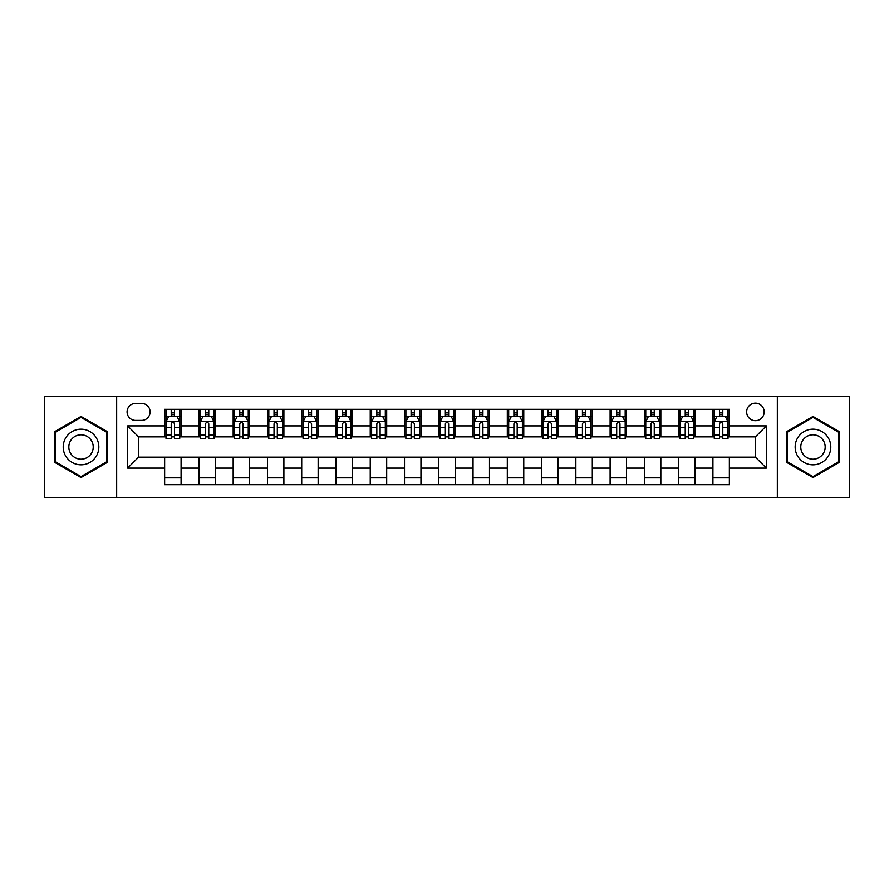 <?xml version="1.0" encoding="UTF-8"?>
<svg xmlns="http://www.w3.org/2000/svg" width="894" height="894" viewBox="0 0 894 894"><rect width="100%" height="100%" fill="white"/><g stroke="black" fill="none" stroke-linecap="round" stroke-linejoin="round"><path stroke-width="1.34" d="M755.408 403.138A8.772 8.772 0 0 0 746.635 411.911A8.772 8.772 0 0 0 755.408 420.683A8.772 8.772 0 0 0 764.18 411.911A8.772 8.772 0 0 0 755.408 403.138M777.333 497.712L849.3 497.712L849.3 396.288L777.333 396.288L777.333 497.712L116.667 497.712L116.667 396.288L44.7 396.288L44.7 497.712L116.667 497.712M135.575 420.403L141.61 420.403A8.493 8.493 0 0 0 150.103 411.911A8.493 8.493 0 0 0 141.61 403.406L135.575 403.406A8.493 8.493 0 0 0 127.082 411.911A8.493 8.493 0 0 0 135.575 420.403M777.333 396.288L116.667 396.288M164.641 468.11L127.63 468.11L127.63 425.89L164.641 425.89L164.641 436.853L138.592 436.853L138.592 457.147L164.641 457.147L164.641 484.693L729.359 484.693L729.359 457.147L755.408 457.147L755.408 436.853L729.359 436.853L729.359 425.89L766.37 425.89L766.37 468.11L729.359 468.11M729.359 425.89L729.359 409.307L164.641 409.307L164.641 425.89M712.92 409.307L712.92 436.853L714.284 436.853M719.491 436.853L722.788 436.853M727.995 436.853L729.359 436.853M712.92 436.853L693.722 436.853M678.647 409.307L678.647 436.853L680.021 436.853M685.229 436.853L688.514 436.853M678.647 436.853L659.459 436.853M644.384 409.307L644.384 436.853L645.747 436.853M650.955 436.853L654.252 436.853M644.384 436.853L625.185 436.853M610.11 409.307L610.11 436.853L611.485 436.853M616.692 436.853L619.978 436.853M610.11 436.853L590.923 436.853M575.848 409.307L575.848 436.853L577.211 436.853M582.43 436.853L585.715 436.853M575.848 436.853L556.66 436.853M541.574 409.307L541.574 436.853L542.949 436.853M548.156 436.853L551.453 436.853M541.574 436.853L522.387 436.853M507.311 409.307L507.311 436.853L508.686 436.853M513.894 436.853L517.179 436.853M507.311 436.853L488.124 436.853M473.038 409.307L473.038 436.853L474.412 436.853M479.62 436.853L482.916 436.853M473.038 436.853L453.85 436.853M438.775 409.307L438.775 436.853L440.15 436.853M445.357 436.853L448.643 436.853M438.775 436.853L419.588 436.853M404.513 409.307L404.513 436.853L405.876 436.853M411.084 436.853L414.38 436.853M404.513 436.853L385.314 436.853M370.239 409.307L370.239 436.853L371.613 436.853M376.821 436.853L380.106 436.853M370.239 436.853L351.051 436.853M335.976 409.307L335.976 436.853L337.34 436.853M342.547 436.853L345.844 436.853M335.976 436.853L316.789 436.853M301.703 409.307L301.703 436.853L303.077 436.853M308.285 436.853L311.57 436.853M301.703 436.853L282.515 436.853M267.44 409.307L267.44 436.853L268.815 436.853M274.022 436.853L277.308 436.853M267.44 436.853L248.253 436.853M233.166 409.307L233.166 436.853L234.541 436.853M239.748 436.853L243.045 436.853M233.166 436.853L213.979 436.853M198.904 409.307L198.904 436.853L200.278 436.853M205.486 436.853L208.771 436.853M198.904 436.853L179.716 436.853M164.641 436.853L166.005 436.853M171.212 436.853L174.509 436.853M164.641 457.147L181.08 457.147L181.08 484.693M729.359 457.147L181.08 457.147M181.08 409.307L181.08 436.853M164.641 416.157L166.005 416.157M171.212 416.157L174.509 416.157M179.716 416.157L181.08 416.157M164.641 477.843L181.08 477.843M198.904 457.147L198.904 484.693M215.353 409.307L215.353 436.853M198.904 416.157L200.278 416.157M205.486 416.157L208.771 416.157M213.979 416.157L215.353 416.157M215.353 457.147L215.353 484.693M198.904 477.843L215.353 477.843M233.166 457.147L233.166 484.693M249.616 457.147L249.616 484.693M233.166 477.843L249.616 477.843M249.616 409.307L249.616 436.853M233.166 416.157L234.541 416.157M239.748 416.157L243.045 416.157M248.253 416.157L249.616 416.157M267.44 457.147L267.44 484.693M283.89 457.147L283.89 484.693M267.44 477.843L283.89 477.843M283.89 409.307L283.89 436.853M267.44 416.157L268.815 416.157M274.022 416.157L277.308 416.157M282.515 416.157L283.89 416.157M301.703 457.147L301.703 484.693M318.152 457.147L318.152 484.693M301.703 477.843L318.152 477.843M318.152 409.307L318.152 436.853M301.703 416.157L303.077 416.157M308.285 416.157L311.57 416.157M316.789 416.157L318.152 416.157M335.976 457.147L335.976 484.693M352.426 457.147L352.426 484.693M335.976 477.843L352.426 477.843M352.426 409.307L352.426 436.853M335.976 416.157L337.34 416.157M342.547 416.157L345.844 416.157M351.051 416.157L352.426 416.157M370.239 457.147L370.239 484.693M386.689 457.147L386.689 484.693M370.239 477.843L386.689 477.843M386.689 409.307L386.689 436.853M370.239 416.157L371.613 416.157M376.821 416.157L380.106 416.157M385.314 416.157L386.689 416.157M404.513 457.147L404.513 484.693M420.962 457.147L420.962 484.693M404.513 477.843L420.962 477.843M420.962 409.307L420.962 436.853M404.513 416.157L405.876 416.157M411.084 416.157L414.38 416.157M419.588 416.157L420.962 416.157M438.775 457.147L438.775 484.693M455.225 457.147L455.225 484.693M438.775 477.843L455.225 477.843M455.225 409.307L455.225 436.853M438.775 416.157L440.15 416.157M445.357 416.157L448.643 416.157M453.85 416.157L455.225 416.157M473.038 457.147L473.038 484.693M489.487 457.147L489.487 484.693M473.038 477.843L489.487 477.843M489.487 409.307L489.487 436.853M473.038 416.157L474.412 416.157M479.62 416.157L482.916 416.157M488.124 416.157L489.487 416.157M507.311 457.147L507.311 484.693M523.761 457.147L523.761 484.693M507.311 477.843L523.761 477.843M523.761 409.307L523.761 436.853M507.311 416.157L508.686 416.157M513.894 416.157L517.179 416.157M522.387 416.157L523.761 416.157M541.574 457.147L541.574 484.693M558.024 457.147L558.024 484.693M541.574 477.843L558.024 477.843M558.024 409.307L558.024 436.853M541.574 416.157L542.949 416.157M548.156 416.157L551.453 416.157M556.66 416.157L558.024 416.157M575.848 457.147L575.848 484.693M592.297 457.147L592.297 484.693M575.848 477.843L592.297 477.843M592.297 409.307L592.297 436.853M575.848 416.157L577.211 416.157M582.43 416.157L585.715 416.157M590.923 416.157L592.297 416.157M610.11 457.147L610.11 484.693M626.56 457.147L626.56 484.693M610.11 477.843L626.56 477.843M626.56 409.307L626.56 436.853M610.11 416.157L611.485 416.157M616.692 416.157L619.978 416.157M625.185 416.157L626.56 416.157M644.384 457.147L644.384 484.693M660.834 457.147L660.834 484.693M644.384 477.843L660.834 477.843M660.834 409.307L660.834 436.853M644.384 416.157L645.747 416.157M650.955 416.157L654.252 416.157M659.459 416.157L660.834 416.157M678.647 457.147L678.647 484.693M695.096 457.147L695.096 484.693M678.647 477.843L695.096 477.843M695.096 409.307L695.096 436.853M678.647 416.157L680.021 416.157M685.229 416.157L688.514 416.157M693.722 416.157L695.096 416.157M712.92 457.147L712.92 484.693M712.92 477.843L729.359 477.843M712.92 416.157L714.284 416.157M719.491 416.157L722.788 416.157M727.995 416.157L729.359 416.157M138.592 436.853L127.63 425.89M138.592 457.147L127.63 468.11M766.37 425.89L755.408 436.853M766.37 468.11L755.408 457.147M81.019 477.552L107.481 462.276L107.481 431.724L81.019 416.448L54.568 431.724L54.568 462.276L81.019 477.552M839.432 431.724L812.981 416.448L786.519 431.724L786.519 462.276L812.981 477.552L839.432 462.276L839.432 431.724M174.509 412.872L171.212 412.872M179.716 435.065L174.509 435.065L174.509 438.507L179.716 438.507L179.716 421.778L176.967 416.291L168.754 416.291L166.005 421.778L166.005 438.507L171.212 438.507L171.212 435.065L166.005 435.065M166.005 421.778L166.005 409.307M179.716 421.778L179.716 409.307M171.212 416.291L171.212 409.307M174.509 409.307L174.509 416.291M174.509 435.065L174.509 423.834C173.414 421.722 172.318 421.722 171.212 423.834L171.212 435.065M208.771 412.872L205.486 412.872M213.979 435.065L208.771 435.065L208.771 438.507L213.979 438.507L213.979 421.778L211.241 416.291L203.016 416.291L200.278 421.778L200.278 438.507L205.486 438.507L205.486 435.065L200.278 435.065M200.278 421.778L200.278 409.307M213.979 421.778L213.979 409.307M205.486 416.291L205.486 409.307M208.771 409.307L208.771 416.291M208.771 435.065L208.771 423.834C207.676 421.722 206.581 421.722 205.486 423.834L205.486 435.065M243.045 412.872L239.748 412.872M248.253 435.065L243.045 435.065L243.045 438.507L248.253 438.507L248.253 421.778L245.504 416.291L237.279 416.291L234.541 421.778L234.541 438.507L239.748 438.507L239.748 435.065L234.541 435.065M234.541 421.778L234.541 409.307M248.253 421.778L248.253 409.307M239.748 416.291L239.748 409.307M243.045 409.307L243.045 416.291M243.045 435.065L243.045 423.834C241.95 421.722 240.844 421.722 239.748 423.834L239.748 435.065M277.308 412.872L274.022 412.872M282.515 435.065L277.308 435.065L277.308 438.507L282.515 438.507L282.515 421.778L279.777 416.291L271.553 416.291L268.815 421.778L268.815 438.507L274.022 438.507L274.022 435.065L268.815 435.065M268.815 421.778L268.815 409.307M282.515 421.778L282.515 409.307M274.022 416.291L274.022 409.307M277.308 409.307L277.308 416.291M277.308 435.065L277.308 423.834C276.212 421.722 275.117 421.722 274.022 423.834L274.022 435.065M311.57 412.872L308.285 412.872M316.789 435.065L311.57 435.065L311.57 438.507L316.789 438.507L316.789 421.778L314.04 416.291L305.815 416.291L303.077 421.778L303.077 438.507L308.285 438.507L308.285 435.065L303.077 435.065M303.077 421.778L303.077 409.307M316.789 421.778L316.789 409.307M308.285 416.291L308.285 409.307M311.57 409.307L311.57 416.291M311.57 435.065L311.57 423.834C310.475 421.722 309.38 421.722 308.285 423.834L308.285 435.065M96.451 438.094A17.824 17.824 0 0 0 72.112 431.567A17.824 17.824 0 0 0 65.597 455.906A17.824 17.824 0 0 0 89.936 462.433A17.824 17.824 0 0 0 96.451 438.094M91.59 440.898A12.203 12.203 0 0 0 74.928 436.44A12.203 12.203 0 0 0 70.458 453.102A12.203 12.203 0 0 0 87.12 457.56A12.203 12.203 0 0 0 91.59 440.898M81.019 476.603L55.394 461.796L55.394 432.204L81.019 417.397L106.654 432.204L106.654 461.796L81.019 476.603M812.981 464.824A17.824 17.824 0 0 0 830.794 447A17.824 17.824 0 0 0 812.981 429.176A17.824 17.824 0 0 0 795.157 447A17.824 17.824 0 0 0 812.981 464.824M812.981 459.203A12.203 12.203 0 0 0 825.173 447A12.203 12.203 0 0 0 812.981 434.797A12.203 12.203 0 0 0 800.778 447A12.203 12.203 0 0 0 812.981 459.203M787.346 432.204L812.981 417.397L838.606 432.204L838.606 461.796L812.981 476.603L787.346 461.796L787.346 432.204M345.844 412.872L342.547 412.872M351.051 435.065L345.844 435.065L345.844 438.507L351.051 438.507L351.051 421.778L348.314 416.291L340.089 416.291L337.34 421.778L337.34 438.507L342.547 438.507L342.547 435.065L337.34 435.065M337.34 421.778L337.34 409.307M351.051 421.778L351.051 409.307M342.547 416.291L342.547 409.307M345.844 409.307L345.844 416.291M345.844 435.065L345.844 423.834C344.749 421.722 343.654 421.722 342.547 423.834L342.547 435.065M380.106 412.872L376.821 412.872M385.314 435.065L380.106 435.065L380.106 438.507L385.314 438.507L385.314 421.778L382.576 416.291L374.351 416.291L371.613 421.778L371.613 438.507L376.821 438.507L376.821 435.065L371.613 435.065M371.613 421.778L371.613 409.307M385.314 421.778L385.314 409.307M376.821 416.291L376.821 409.307M380.106 409.307L380.106 416.291M380.106 435.065L380.106 423.834C379.011 421.722 377.916 421.722 376.821 423.834L376.821 435.065M414.38 412.872L411.084 412.872M419.588 435.065L414.38 435.065L414.38 438.507L419.588 438.507L419.588 421.778L416.85 416.291L408.625 416.291L405.876 421.778L405.876 438.507L411.084 438.507L411.084 435.065L405.876 435.065M405.876 421.778L405.876 409.307M419.588 421.778L419.588 409.307M411.084 416.291L411.084 409.307M414.38 409.307L414.38 416.291M414.38 435.065L414.38 423.834C413.285 421.722 412.19 421.722 411.084 423.834L411.084 435.065M448.643 412.872L445.357 412.872M453.85 435.065L448.643 435.065L448.643 438.507L453.85 438.507L453.85 421.778L451.112 416.291L442.888 416.291L440.15 421.778L440.15 438.507L445.357 438.507L445.357 435.065L440.15 435.065M440.15 421.778L440.15 409.307M453.85 421.778L453.85 409.307M445.357 416.291L445.357 409.307M448.643 409.307L448.643 416.291M448.643 435.065L448.643 423.834C447.548 421.722 446.452 421.722 445.357 423.834L445.357 435.065M482.916 412.872L479.62 412.872M488.124 435.065L482.916 435.065L482.916 438.507L488.124 438.507L488.124 421.778L485.375 416.291L477.15 416.291L474.412 421.778L474.412 438.507L479.62 438.507L479.62 435.065L474.412 435.065M474.412 421.778L474.412 409.307M488.124 421.778L488.124 409.307M479.62 416.291L479.62 409.307M482.916 409.307L482.916 416.291M482.916 435.065L482.916 423.834C481.821 421.722 480.726 421.722 479.62 423.834L479.62 435.065M517.179 412.872L513.894 412.872M522.387 435.065L517.179 435.065L517.179 438.507L522.387 438.507L522.387 421.778L519.649 416.291L511.424 416.291L508.686 421.778L508.686 438.507L513.894 438.507L513.894 435.065L508.686 435.065M508.686 421.778L508.686 409.307M522.387 421.778L522.387 409.307M513.894 416.291L513.894 409.307M517.179 409.307L517.179 416.291M517.179 435.065L517.179 423.834C516.084 421.722 514.989 421.722 513.894 423.834L513.894 435.065M551.453 412.872L548.156 412.872M556.66 435.065L551.453 435.065L551.453 438.507L556.66 438.507L556.66 421.778L553.911 416.291L545.686 416.291L542.949 421.778L542.949 438.507L548.156 438.507L548.156 435.065L542.949 435.065M542.949 421.778L542.949 409.307M556.66 421.778L556.66 409.307M548.156 416.291L548.156 409.307M551.453 409.307L551.453 416.291M551.453 435.065L551.453 423.834C550.358 421.722 549.251 421.722 548.156 423.834L548.156 435.065M585.715 412.872L582.43 412.872M590.923 435.065L585.715 435.065L585.715 438.507L590.923 438.507L590.923 421.778L588.185 416.291L579.96 416.291L577.211 421.778L577.211 438.507L582.43 438.507L582.43 435.065L577.211 435.065M577.211 421.778L577.211 409.307M590.923 421.778L590.923 409.307M582.43 416.291L582.43 409.307M585.715 409.307L585.715 416.291M585.715 435.065L585.715 423.834C584.62 421.722 583.525 421.722 582.43 423.834L582.43 435.065M619.978 412.872L616.692 412.872M625.185 435.065L619.978 435.065L619.978 438.507L625.185 438.507L625.185 421.778L622.447 416.291L614.223 416.291L611.485 421.778L611.485 438.507L616.692 438.507L616.692 435.065L611.485 435.065M611.485 421.778L611.485 409.307M625.185 421.778L625.185 409.307M616.692 416.291L616.692 409.307M619.978 409.307L619.978 416.291M619.978 435.065L619.978 423.834C618.883 421.722 617.788 421.722 616.692 423.834L616.692 435.065M654.252 412.872L650.955 412.872M659.459 435.065L654.252 435.065L654.252 438.507L659.459 438.507L659.459 421.778L656.721 416.291L648.496 416.291L645.747 421.778L645.747 438.507L650.955 438.507L650.955 435.065L645.747 435.065M645.747 421.778L645.747 409.307M659.459 421.778L659.459 409.307M650.955 416.291L650.955 409.307M654.252 409.307L654.252 416.291M654.252 435.065L654.252 423.834C653.156 421.722 652.061 421.722 650.955 423.834L650.955 435.065M688.514 412.872L685.229 412.872M693.722 435.065L688.514 435.065L688.514 438.507L693.722 438.507L693.722 421.778L690.984 416.291L682.759 416.291L680.021 421.778L680.021 438.507L685.229 438.507L685.229 435.065L680.021 435.065M680.021 421.778L680.021 409.307M693.722 421.778L693.722 409.307M685.229 416.291L685.229 409.307M688.514 409.307L688.514 416.291M688.514 435.065L688.514 423.834C687.419 421.722 686.324 421.722 685.229 423.834L685.229 435.065M722.788 412.872L719.491 412.872M727.995 435.065L722.788 435.065L722.788 438.507L727.995 438.507L727.995 421.778L725.246 416.291L717.033 416.291L714.284 421.778L714.284 438.507L719.491 438.507L719.491 435.065L714.284 435.065M714.284 421.778L714.284 409.307M727.995 421.778L727.995 409.307M719.491 416.291L719.491 409.307M722.788 409.307L722.788 416.291M722.788 435.065L722.788 423.834C721.693 421.722 720.598 421.722 719.491 423.834L719.491 435.065M198.904 468.11L181.08 468.11M198.904 425.89L181.08 425.89M233.166 425.89L215.353 425.89M233.166 468.11L215.353 468.11M267.44 425.89L249.616 425.89M267.44 468.11L249.616 468.11M301.703 425.89L283.89 425.89M301.703 468.11L283.89 468.11M335.976 425.89L318.152 425.89M335.976 468.11L318.152 468.11M370.239 425.89L352.426 425.89M370.239 468.11L352.426 468.11M404.513 425.89L386.689 425.89M404.513 468.11L386.689 468.11M438.775 425.89L420.962 425.89M438.775 468.11L420.962 468.11M473.038 425.89L455.225 425.89M473.038 468.11L455.225 468.11M507.311 425.89L489.487 425.89M507.311 468.11L489.487 468.11M541.574 425.89L523.761 425.89M541.574 468.11L523.761 468.11M575.848 425.89L558.024 425.89M575.848 468.11L558.024 468.11M610.11 425.89L592.297 425.89M610.11 468.11L592.297 468.11M644.384 425.89L626.56 425.89M644.384 468.11L626.56 468.11M678.647 425.89L660.834 425.89M678.647 468.11L660.834 468.11M712.92 425.89L695.096 425.89M712.92 468.11L695.096 468.11M179.649 421.644L166.072 421.644M166.005 416.626L168.586 416.626M177.135 416.626L179.716 416.626M171.212 427.712L166.005 427.712M179.716 427.712L174.509 427.712M174.509 414.615L171.212 414.615M213.912 421.644L200.345 421.644M200.278 416.626L202.849 416.626M211.409 416.626L213.979 416.626M205.486 427.712L200.278 427.712M213.979 427.712L208.771 427.712M208.771 414.615L205.486 414.615M248.186 421.644L234.608 421.644M234.541 416.626L237.122 416.626M245.671 416.626L248.253 416.626M239.748 427.712L234.541 427.712M248.253 427.712L243.045 427.712M243.045 414.615L239.748 414.615M282.448 421.644L268.882 421.644M268.815 416.626L271.385 416.626M279.934 416.626L282.515 416.626M274.022 427.712L268.815 427.712M282.515 427.712L277.308 427.712M277.308 414.615L274.022 414.615M316.711 421.644L303.144 421.644M303.077 416.626L305.659 416.626M314.207 416.626L316.789 416.626M308.285 427.712L303.077 427.712M316.789 427.712L311.57 427.712M311.57 414.615L308.285 414.615M350.984 421.644L337.418 421.644M337.34 416.626L339.921 416.626M348.47 416.626L351.051 416.626M342.547 427.712L337.34 427.712M351.051 427.712L345.844 427.712M345.844 414.615L342.547 414.615M385.247 421.644L371.68 421.644M371.613 416.626L374.184 416.626M382.744 416.626L385.314 416.626M376.821 427.712L371.613 427.712M385.314 427.712L380.106 427.712M380.106 414.615L376.821 414.615M419.521 421.644L405.943 421.644M405.876 416.626L408.457 416.626M417.006 416.626L419.588 416.626M411.084 427.712L405.876 427.712M419.588 427.712L414.38 427.712M414.38 414.615L411.084 414.615M453.783 421.644L440.217 421.644M440.15 416.626L442.72 416.626M451.28 416.626L453.85 416.626M445.357 427.712L440.15 427.712M453.85 427.712L448.643 427.712M448.643 414.615L445.357 414.615M488.057 421.644L474.479 421.644M474.412 416.626L476.994 416.626M485.543 416.626L488.124 416.626M479.62 427.712L474.412 427.712M488.124 427.712L482.916 427.712M482.916 414.615L479.62 414.615M522.319 421.644L508.753 421.644M508.686 416.626L511.256 416.626M519.816 416.626L522.387 416.626M513.894 427.712L508.686 427.712M522.387 427.712L517.179 427.712M517.179 414.615L513.894 414.615M556.582 421.644L543.016 421.644M542.949 416.626L545.53 416.626M554.079 416.626L556.66 416.626M548.156 427.712L542.949 427.712M556.66 427.712L551.453 427.712M551.453 414.615L548.156 414.615M590.856 421.644L577.289 421.644M577.211 416.626L579.793 416.626M588.341 416.626L590.923 416.626M582.43 427.712L577.211 427.712M590.923 427.712L585.715 427.712M585.715 414.615L582.43 414.615M625.118 421.644L611.552 421.644M611.485 416.626L614.066 416.626M622.615 416.626L625.185 416.626M616.692 427.712L611.485 427.712M625.185 427.712L619.978 427.712M619.978 414.615L616.692 414.615M659.392 421.644L645.814 421.644M645.747 416.626L648.329 416.626M656.878 416.626L659.459 416.626M650.955 427.712L645.747 427.712M659.459 427.712L654.252 427.712M654.252 414.615L650.955 414.615M693.655 421.644L680.088 421.644M680.021 416.626L682.591 416.626M691.151 416.626L693.722 416.626M685.229 427.712L680.021 427.712M693.722 427.712L688.514 427.712M688.514 414.615L685.229 414.615M727.928 421.644L714.351 421.644M714.284 416.626L716.865 416.626M725.414 416.626L727.995 416.626M719.491 427.712L714.284 427.712M727.995 427.712L722.788 427.712M722.788 414.615L719.491 414.615"/></g></svg>
